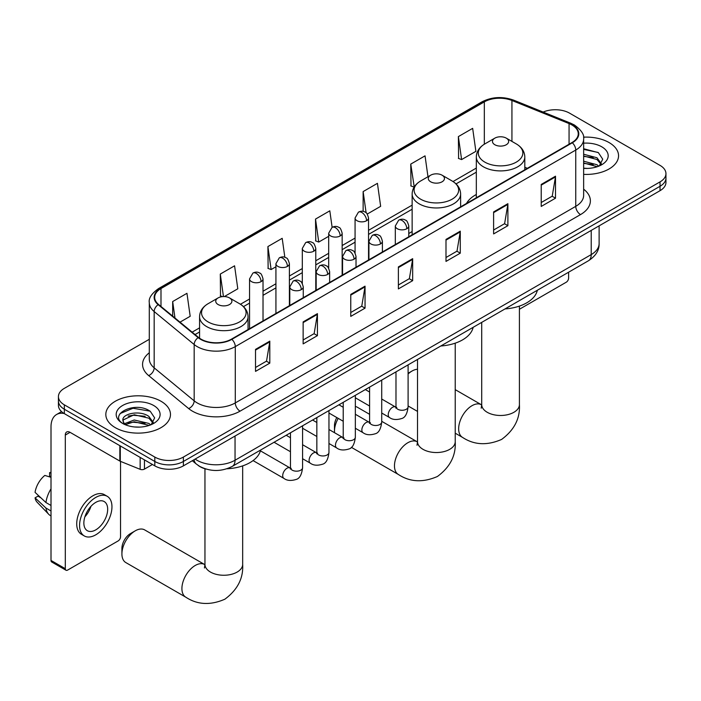 <?xml version="1.0" encoding="UTF-8"?>
<svg xmlns="http://www.w3.org/2000/svg" width="701" height="701" viewBox="0 0 701 701"><rect width="100%" height="100%" fill="white"/><g stroke="black" fill="none" stroke-linecap="round" stroke-linejoin="round"><path stroke-width="1.05" d="M412.135 231.558A35.69 20.609 0 0 0 408.779 233.617M476.321 194.501A35.69 20.609 0 0 0 466.515 203.43M206.129 469.1A20.206 11.663 180 0 1 197.971 465.28M149.295 339.293L64.343 388.345A20.206 11.663 0 0 0 58.428 396.591L58.428 405.388A20.206 11.663 0 0 0 64.343 413.634L154.816 465.867A20.206 11.663 0 0 0 183.382 465.867L660.035 190.681A20.206 11.663 0 0 0 665.95 182.435L665.95 178.036A20.206 11.663 0 0 1 660.035 186.282A20.206 11.663 0 0 0 665.95 178.036L665.95 173.638A20.206 11.663 0 0 0 660.035 165.383L569.562 113.15A20.206 11.663 0 0 0 543.152 112.072M58.428 396.591A20.206 11.663 0 0 0 64.343 404.836L154.816 457.07A20.206 11.663 0 0 0 183.382 457.07L183.382 461.468L660.035 186.282L183.382 461.468A20.206 11.663 0 0 1 154.816 461.468A20.206 11.663 0 0 0 183.382 461.468L183.382 465.867M64.343 404.836L64.343 409.235L154.816 461.468L64.343 409.235A20.206 11.663 0 0 1 58.428 400.99A20.206 11.663 0 0 0 64.343 409.235L64.343 413.634M609.081 142.566A32.325 18.664 0 0 0 583.512 137.168A32.325 18.664 0 0 1 609.081 142.566A32.325 18.664 0 0 1 618.554 155.762A32.325 18.664 0 0 0 609.081 142.566M161.002 401.261A32.325 18.664 0 0 0 125.777 397.222A32.325 18.664 0 0 0 105.825 414.457A32.325 18.664 0 0 0 115.288 427.654A32.325 18.664 0 0 0 150.522 431.702A32.325 18.664 0 0 0 170.474 414.457A32.325 18.664 0 0 0 161.002 401.261A32.325 18.664 0 0 0 125.777 397.222A32.325 18.664 0 0 0 105.825 414.457A32.325 18.664 0 0 0 115.288 427.654A32.325 18.664 0 0 0 150.522 431.702A32.325 18.664 0 0 0 170.474 414.457A32.325 18.664 0 0 0 161.002 401.261M571.937 124.971A21.547 12.443 180 0 1 578.255 133.768A21.547 12.443 180 0 1 571.937 142.566L231.479 339.135A21.547 12.443 180 0 1 198.585 337.47L158.584 304.488A21.547 12.443 180 0 1 154.684 297.347A21.547 12.443 180 0 1 160.993 288.549L484.33 101.873A21.547 12.443 180 0 1 511.932 100.48L569.063 123.578A21.547 12.443 180 0 1 571.937 124.971M572.323 124.752A22.09 12.749 0 0 0 569.37 123.323L512.238 100.225A22.09 12.749 0 0 0 483.953 101.654L160.617 288.33A22.09 12.749 0 0 0 158.146 304.663L198.146 337.645A22.09 12.749 0 0 0 231.856 339.354L572.323 142.785A22.09 12.749 0 0 0 572.323 124.752M255.523 349.387L255.523 371.381L269.806 363.136L269.806 341.142L255.523 349.387M255.523 367.482L266.529 361.129L269.754 341.869A5.389 3.111 -120 0 0 269.806 341.142M266.433 361.181L269.806 363.136M303.139 321.899L303.139 343.893L317.43 335.639L317.43 313.645L303.139 321.899M303.139 339.985L314.144 333.632L317.369 314.381A5.389 3.111 -120 0 0 317.43 313.645M314.048 333.694L317.43 335.639M350.763 294.402L350.763 316.396L365.046 308.151L365.046 286.157L350.763 294.402M350.763 312.497L361.76 306.144L364.984 286.884A5.389 3.111 -120 0 0 365.046 286.157M361.663 306.197L365.046 308.151M541.225 184.442L541.225 206.436L555.516 198.181L555.516 176.188L541.225 184.442M541.225 202.528L552.23 196.175L555.455 176.924A5.389 3.111 -120 0 0 555.516 176.188M552.134 196.236L555.516 198.181M493.609 211.93L493.609 233.924L507.892 225.678L507.892 203.684L493.609 211.93M493.609 230.024L504.615 223.672L507.839 204.412A5.389 3.111 -120 0 0 507.892 203.684M504.518 223.724L507.892 225.678M445.994 239.418L445.994 261.412L460.277 253.166L460.277 231.172L445.994 239.418M445.994 257.512L456.999 251.16L460.224 231.908A5.389 3.111 -120 0 0 460.277 231.172M456.903 251.212L460.277 253.166M398.378 266.915L398.378 288.908L412.661 280.663L412.661 258.669L398.378 266.915M398.378 285L409.375 278.656L412.6 259.396A5.389 3.111 -120 0 0 412.661 258.669M409.279 278.709L412.661 280.663M583.644 174.365A32.325 18.664 0 0 0 618.554 155.762A32.325 18.664 0 0 1 583.644 174.365M183.382 457.07L660.035 181.883A20.206 11.663 0 0 0 665.95 173.638M224.338 296.567L237.797 288.794L234.572 265.81L220.289 274.065L220.517 295.918M180.017 322.153L190.181 316.282L186.957 293.307L172.674 301.553L172.674 316.098M367.271 214.042L380.652 206.322L377.427 183.338L363.136 191.583L363.136 211.378M427.978 176.748L425.043 155.85L410.76 164.095L410.988 185.958M458.375 136.599L461.6 159.583L475.883 151.337L472.658 128.353L458.375 136.599L458.603 158.461M284.851 257.302L282.188 238.322L267.905 246.568L268.132 268.43M332.125 227.334L329.812 210.826L315.52 219.08L315.757 240.942M315.52 219.08L318.745 242.055L328.69 236.316M318.745 242.055L315.52 240.855M363.136 191.583L366.115 212.806M410.76 164.095L414.221 186.939M413.984 187.071L410.76 185.87M461.6 159.583L458.375 158.373M267.905 246.568L271.129 269.552L275.931 266.774M271.129 269.552L267.905 268.343M222.41 296.628L220.289 295.831M220.289 274.065L223.444 296.558M172.674 301.553L174.978 318.009M583.644 168.205L587.648 168.415M583.644 161.221L596.989 164.744L598.768 166.172M583.644 162.974L597.305 166.707M583.644 154.246L596.989 157.76L601.362 163.797M583.644 155.99L596.989 159.504L601.011 164.253M583.644 168.354A21.95 12.671 0 0 0 601.747 164.726A21.95 12.671 0 0 0 601.747 146.798A21.95 12.671 0 0 0 583.644 143.179M599.285 165.953L602.729 159.197L598.374 152.643L583.644 148.726M583.644 149.401L598.076 152.441M583.644 156.384L593.221 157.576M583.644 163.368L593.221 164.56M519.415 309.255L566.224 282.231A3.365 1.945 120 0 0 568.607 278.104L568.607 272.207M417.516 369.252A18.857 10.883 120 0 0 411.995 371.057L408.105 373.3L411.995 371.057A18.857 10.883 120 0 0 408.105 373.975M494.845 144.739A8.079 4.662 0 0 0 506.28 144.739A8.079 4.662 0 0 0 506.28 138.141L516.313 143.933A22.274 12.855 0 0 1 516.313 162.115A22.274 12.855 0 0 1 484.812 162.115A22.274 12.855 0 0 1 484.812 143.933C479.335 147.192 476.496 151.521 476.321 156.91A24.246 13.994 0 0 0 483.418 166.812A24.246 13.994 0 0 0 509.837 169.844A24.246 13.994 0 0 0 524.804 156.91C524.628 151.521 521.798 147.192 516.313 143.933L506.28 138.141A8.079 4.662 0 0 0 494.845 138.141A8.079 4.662 0 0 0 494.845 144.739M505.018 308.922A37.039 21.38 0 0 0 537.334 290.267M338.206 418.366A18.857 10.883 120 0 0 334.473 431.203L334.473 425.709A12.119 7.001 -60 0 1 336.813 417.559M334.473 431.203A18.857 10.883 120 0 0 334.543 432.71M430.659 181.796A8.079 4.662 0 0 0 442.086 181.796A8.079 4.662 0 0 0 442.086 175.197L452.119 180.989A22.274 12.855 0 0 1 452.119 199.18A22.274 12.855 0 0 1 420.626 199.18A22.274 12.855 0 0 1 420.626 180.989C415.141 184.249 412.311 188.578 412.135 193.975A24.246 13.994 0 0 0 419.233 203.868A24.246 13.994 0 0 0 445.652 206.9A24.246 13.994 0 0 0 460.618 193.975C460.434 188.578 457.604 184.249 452.119 180.989L442.086 175.197A8.079 4.662 0 0 0 430.659 175.197A8.079 4.662 0 0 0 430.659 181.796M440.824 345.987A37.039 21.38 0 0 0 473.14 327.323M369.602 414.317L357.238 407.176A18.857 10.883 120 0 0 355.346 406.457M121.913 553.93L121.913 548.427A12.119 7.001 -60 0 1 130.482 533.584L135.24 530.832A18.857 10.883 120 0 0 121.913 553.93A18.857 10.883 120 0 0 125.812 562.561L185.818 597.199A18.857 10.883 -60 0 1 182.926 582.093A18.857 10.883 -60 0 1 195.237 565.47A18.857 10.883 -60 0 1 204.666 564.542L204.955 564.699M218.099 304.523A8.079 4.662 0 0 0 229.525 304.523A8.079 4.662 0 0 0 229.525 297.925L239.558 303.717A22.274 12.855 0 0 1 239.558 321.899A22.274 12.855 0 0 1 208.066 321.899A22.274 12.855 0 0 1 208.066 303.717C202.58 306.977 199.75 311.297 199.566 316.694A24.246 13.994 0 0 0 206.672 326.596A24.246 13.994 0 0 0 233.091 329.628A24.246 13.994 0 0 0 248.058 316.694C247.874 311.297 245.043 306.977 239.558 303.717L229.525 297.925A8.079 4.662 0 0 0 218.099 297.925A8.079 4.662 0 0 0 218.099 304.523M226.87 468.785A37.039 21.38 0 0 0 260.579 450.051M204.666 564.542L144.669 529.903A18.857 10.883 120 0 0 135.24 530.832L130.482 533.584M144.459 459.891L144.459 469.1L152.432 464.491M64.115 413.502A26.936 15.553 -120 0 0 56.588 414.501A26.936 15.553 -120 0 0 51.007 426.83L51.007 560.441L65.298 568.686L65.298 435.076A6.738 3.891 60 0 1 66.691 432A6.738 3.891 60 0 1 70.056 432.333L119.845 461.074L119.845 445.678M65.298 568.686A3.365 1.945 120 0 0 65.99 570.228L51.708 561.983A3.365 1.945 -60 0 1 51.007 560.441M65.99 570.228A3.365 1.945 120 0 0 67.673 570.062L118.145 540.927A3.365 1.945 120 0 0 120.528 536.8L120.528 461.389M144.459 469.1A3.365 1.945 180 0 1 140.147 469.32L120.292 461.293A3.365 1.945 180 0 1 119.845 461.074M95.765 529.868A16.833 9.718 120 0 0 106.771 515.033A16.833 9.718 120 0 0 104.186 501.548A16.833 9.718 120 0 0 95.765 502.38A16.833 9.718 120 0 0 84.768 517.215A16.833 9.718 120 0 0 87.353 530.71A16.833 9.718 120 0 0 95.765 529.868M84.891 516.821A16.833 9.718 120 0 0 90.937 506.359M51.007 473.114L49.578 472.684L49.578 476.058L51.007 476.89M107.218 496.299L104.361 494.652A22.896 13.223 120 0 0 92.909 495.782A22.896 13.223 120 0 0 77.951 515.954A22.896 13.223 120 0 0 81.465 534.302L84.322 535.958A22.896 13.223 120 0 0 95.765 534.819A22.896 13.223 120 0 0 110.723 514.648A22.896 13.223 120 0 0 107.218 496.299A22.896 13.223 120 0 0 95.765 497.43A22.896 13.223 120 0 0 80.808 517.61A22.896 13.223 120 0 0 84.322 535.958M51.007 488.86A22.222 12.828 120 0 0 45.951 502.547L35.05 492.347A17.507 10.112 120 0 1 44.82 475.427L51.007 477.311M51.007 505.474L45.951 502.547M40.947 497.868L37.977 496.159L35.05 497.85L45.951 508.05L51.007 510.968M45.951 508.05A22.222 12.828 120 0 0 48.693 514.254A22.222 12.828 120 0 0 50.376 515.577L51.007 515.945M51.007 472.281A17.507 10.112 120 0 0 49.578 472.684M35.05 497.85A17.507 10.112 120 0 0 37.118 502.205L48.693 514.254M134.496 426.962L139.578 427.111M124.41 423.737L134.206 419.995L148.91 423.439L150.689 424.867M125.313 424.675L134.206 421.748L149.225 425.402M124.559 424.412L122.99 420.731A15.22 8.789 0 0 0 125.444 424.797M153.282 422.493L148.91 416.455C139.771 409.638 120.975 413.844 122.99 420.731L122.929 420.057M123.026 420.942L123.446 419.811L134.206 414.764L148.91 418.199L152.941 422.948M151.206 424.648L154.649 417.892L150.294 411.338C134.899 400.271 107.525 414.861 123.332 423.798L124.112 424.28M153.668 405.493A21.95 12.671 0 0 0 122.622 405.493A21.95 12.671 0 0 0 122.622 423.422A21.95 12.671 0 0 0 153.668 423.422A21.95 12.671 0 0 0 153.668 405.493M120.116 413.537L133.015 408.254L150.005 411.136M128.169 416.114L133.015 415.237L145.142 416.271M128.169 423.097L133.015 422.221L145.142 423.255M195.15 459.076A26.936 15.553 0 0 0 196.955 460.233A26.936 15.553 0 0 0 235.045 460.233L591.223 254.594A26.936 15.553 0 0 0 599.118 243.597C599.311 250.283 595.754 256.005 588.437 260.763L232.259 466.402A13.468 7.772 60 0 0 235.045 460.233L235.045 436.04M591.223 230.401L591.223 254.594A13.468 7.772 60 0 1 588.437 260.763M194.054 459.707A13.468 9.008 129.5 0 0 196.403 464.088L192.311 460.715M660.035 190.681L660.035 181.883M154.816 465.867L154.816 457.07M583.644 189.191A33.674 19.435 180 0 1 580.516 214.594L240.049 411.163A6.738 3.891 60 0 1 235.291 402.917L575.749 206.348A26.936 15.553 0 0 0 583.644 195.351L583.644 139.052A26.936 15.553 180 0 1 575.749 150.049A6.738 3.891 -120 0 0 572.323 142.785M240.049 411.163A33.674 19.435 180 0 1 192.433 411.163A33.674 19.435 180 0 1 188.657 408.569L148.656 375.578A33.674 19.435 180 0 1 149.295 352.769M197.191 402.917A26.936 15.553 0 0 0 235.291 402.917L235.291 346.609A26.936 15.553 180 0 1 194.177 344.533L154.167 311.551A26.936 15.553 180 0 1 149.295 302.63L149.295 358.93A26.936 15.553 0 0 0 154.167 367.85L194.177 400.841A26.936 15.553 0 0 0 197.191 402.917M583.644 139.052C584.538 134.846 581.444 130.149 574.356 124.971L570.816 123.253A6.738 3.155 112 0 0 569.37 123.323M570.816 123.253L513.684 100.155C502.529 96.203 491.936 96.782 481.92 101.873A6.738 3.891 60 0 1 483.953 101.654M160.617 288.33A6.738 3.891 -120 0 0 158.584 288.549C151.591 293.57 148.498 298.267 149.295 302.63M158.146 304.663A6.738 4.504 129.5 0 0 154.167 311.551L154.167 367.85A6.738 4.504 -50.5 0 1 148.656 375.578M513.684 100.155A6.738 3.155 112 0 0 512.238 100.225M198.146 337.645A6.738 4.504 129.5 0 0 194.177 344.533L194.177 400.841A6.738 4.504 -50.5 0 1 188.657 408.569M231.856 339.354A6.738 3.891 60 0 1 235.291 346.609L575.749 150.049L575.749 206.348A6.738 3.891 60 0 0 580.516 214.594M160.993 288.549L160.993 306.477M569.063 123.578L569.063 144.231M511.932 100.48L511.932 141.409M527.362 168.301L524.804 167.267M484.33 101.873L484.33 144.222M476.321 168.082L453.021 181.541M412.135 205.139L368.542 230.314M355.074 238.086L342.158 245.543M328.69 253.315L315.783 260.772M302.315 268.544L289.399 276.001M275.931 283.774L263.024 291.23M249.556 299.003L240.452 304.26M199.566 327.866L192.144 332.151M398.378 267.607L412.6 259.396M445.994 240.119L460.224 231.908M493.609 212.631L507.839 204.412M541.225 185.134L555.455 176.924M350.763 295.103L364.984 286.884M303.139 322.591L317.369 314.381M255.523 350.088L269.754 341.869M519.415 306.1L519.415 404.591A18.857 10.883 180 0 1 513.894 412.293A18.857 10.883 180 0 1 487.23 412.293A18.857 10.883 180 0 1 481.71 404.591L481.201 408.21M519.415 404.591C520.23 418.436 514.297 430.046 501.618 439.422C487.177 445.713 474.156 445.047 462.564 437.415A18.857 10.883 -60 0 1 459.672 422.309A18.857 10.883 -60 0 1 471.992 405.695A18.857 10.883 -60 0 1 481.421 404.757L481.701 404.924M455.229 343.157L455.229 441.656A18.857 10.883 180 0 1 449.709 449.35A18.857 10.883 180 0 1 423.045 449.35A18.857 10.883 180 0 1 417.516 441.656L417.016 445.266M455.229 441.656C456.044 455.501 450.112 467.103 437.433 476.478C422.983 482.77 409.962 482.104 398.378 474.481A18.857 10.883 -60 0 1 395.487 459.365A18.857 10.883 -60 0 1 407.807 442.752A18.857 10.883 -60 0 1 417.235 441.814L417.516 441.98M242.669 465.885L242.669 564.375A18.857 10.883 180 0 1 237.148 572.069A18.857 10.883 180 0 1 210.475 572.069A18.857 10.883 180 0 1 204.955 564.375L204.447 567.985M406.808 228.728A6.738 3.891 0 0 0 408.779 225.976C407.71 222.086 406.641 220.175 405.581 220.245C403.627 218.87 401.331 218.843 398.676 220.149A6.738 3.891 60 0 1 402.041 220.482A6.738 3.891 -120 0 1 406.808 228.728A6.738 3.891 0 0 1 397.283 228.728A6.738 3.891 0 0 1 395.311 225.976L398.676 220.149M381.721 413.029L389.493 417.516A6.064 3.496 -60 0 1 388.564 412.652A6.064 3.496 -60 0 1 392.516 407.316A6.064 3.496 -60 0 1 392.788 407.167A6.064 3.496 -60 0 1 395.548 407.018L381.721 399.035M396.328 407.623L395.785 408.07L395.986 406.764A6.064 3.496 -0 0 0 397.756 409.235A6.064 3.496 -0 0 0 406.054 409.393A6.064 3.496 -0 0 0 408.105 406.764C407.272 413.8 405.09 417.735 401.568 418.558C396.503 420.101 392.472 419.75 389.493 417.516M380.424 243.957A6.738 3.891 0 0 0 382.395 241.205C381.326 237.315 380.266 235.405 379.197 235.475C377.252 234.108 374.947 234.073 372.292 235.378A6.738 3.891 60 0 1 375.666 235.711A6.738 3.891 -120 0 1 380.424 243.957A6.738 3.891 0 0 1 370.899 243.957A6.738 3.891 0 0 1 368.928 241.205L372.292 235.378M355.346 428.258L363.109 432.745A6.064 3.496 -60 0 1 362.18 427.882A6.064 3.496 -60 0 1 366.141 422.545A6.064 3.496 -60 0 1 366.413 422.396A6.064 3.496 -60 0 1 369.173 422.247L355.346 414.265M369.953 422.852L369.409 423.308L369.602 421.993A6.064 3.496 -0 0 0 371.381 424.473A6.064 3.496 -0 0 0 379.67 424.622A6.064 3.496 -0 0 0 381.721 421.993C380.897 429.03 378.715 432.964 375.184 433.788C370.119 435.33 366.097 434.979 363.109 432.745M354.049 259.186A6.738 3.891 0 0 0 356.02 256.435C354.951 252.544 353.882 250.634 352.822 250.704C350.868 249.337 348.572 249.302 345.917 250.607A6.738 3.891 60 0 1 349.282 250.94A6.738 3.891 -120 0 1 354.049 259.186A6.738 3.891 0 0 1 344.524 259.186A6.738 3.891 0 0 1 342.552 256.435L345.917 250.607M328.962 443.488L336.725 447.974A6.064 3.496 -60 0 1 335.797 443.12A6.064 3.496 -60 0 1 339.757 437.774A6.064 3.496 -60 0 1 340.029 437.626A6.064 3.496 -60 0 1 342.789 437.477L328.962 429.494M343.569 438.09L343.026 438.537L343.218 437.222A6.064 3.496 -0 0 0 344.997 439.702A6.064 3.496 -0 0 0 353.295 439.851A6.064 3.496 -0 0 0 355.346 437.222C354.513 444.259 352.331 448.193 348.809 449.017C343.744 450.559 339.713 450.208 336.725 447.974M327.665 274.415A6.738 3.891 0 0 0 329.636 271.673C328.567 267.773 327.507 265.863 326.438 265.942C324.493 264.566 322.188 264.531 319.533 265.837A6.738 3.891 60 0 1 322.907 266.17A6.738 3.891 -120 0 1 327.665 274.415A6.738 3.891 0 0 1 318.14 274.415A6.738 3.891 0 0 1 316.169 271.673L319.533 265.837M302.587 458.717L310.35 463.203A6.064 3.496 -60 0 1 309.421 458.349A6.064 3.496 -60 0 1 313.382 453.004A6.064 3.496 -60 0 1 313.645 452.864A6.064 3.496 -60 0 1 316.414 452.706L302.587 444.723M317.194 453.319L316.65 453.766L316.843 452.452A6.064 3.496 -0 0 0 318.613 454.931A6.064 3.496 -0 0 0 326.911 455.08A6.064 3.496 -0 0 0 328.962 452.452C328.129 459.497 325.956 463.422 322.425 464.246C317.36 465.788 313.338 465.438 310.35 463.203M301.281 289.644A6.738 3.891 0 0 0 303.261 286.902C302.192 283.002 301.123 281.092 300.063 281.171C298.109 279.795 295.813 279.76 293.158 281.066A6.738 3.891 60 0 1 296.523 281.399A6.738 3.891 -120 0 1 301.281 289.644A6.738 3.891 0 0 1 291.765 289.644A6.738 3.891 0 0 1 289.785 286.902L293.158 281.066M253.07 460.592L283.966 478.433A6.064 3.496 -60 0 1 283.038 473.578A6.064 3.496 -60 0 1 286.998 468.233A6.064 3.496 -60 0 1 287.27 468.093A6.064 3.496 -60 0 1 290.03 467.935L260.395 450.822M290.81 468.548L290.267 468.995L290.459 467.69A6.064 3.496 -0 0 0 292.238 470.161A6.064 3.496 -0 0 0 300.527 470.31A6.064 3.496 -0 0 0 302.587 467.69C301.754 474.726 299.572 478.652 296.041 479.475C290.976 481.017 286.954 480.667 283.966 478.433M366.57 220.727A6.738 3.891 0 0 0 368.542 217.976C367.473 214.085 366.404 212.175 365.344 212.245C363.398 210.87 361.094 210.843 358.439 212.149A6.738 3.891 60 0 1 361.804 212.482A6.738 3.891 -120 0 1 366.57 220.727A6.738 3.891 0 0 1 357.046 220.727A6.738 3.891 0 0 1 355.074 217.976L358.439 212.149M340.187 235.957A6.738 3.891 0 0 0 342.158 233.205C341.089 229.315 340.029 227.404 338.969 227.475C337.015 226.108 334.71 226.072 332.064 227.378A6.738 3.891 60 0 1 335.428 227.711A6.738 3.891 -120 0 1 340.187 235.957A6.738 3.891 0 0 1 330.662 235.957A6.738 3.891 0 0 1 328.69 233.205L332.064 227.378M313.811 251.186A6.738 3.891 0 0 0 315.783 248.434C314.714 244.544 313.645 242.634 312.585 242.712C310.631 241.337 308.335 241.302 305.68 242.607A6.738 3.891 60 0 1 309.045 242.94A6.738 3.891 -120 0 1 313.811 251.186A6.738 3.891 0 0 1 304.287 251.186A6.738 3.891 0 0 1 302.315 248.434L305.68 242.607M287.428 266.415A6.738 3.891 0 0 0 289.399 263.672C288.33 259.773 287.27 257.863 286.201 257.942C284.255 256.566 281.951 256.531 279.296 257.837A6.738 3.891 60 0 1 282.669 258.17A6.738 3.891 -120 0 1 287.428 266.415A6.738 3.891 0 0 1 277.903 266.415A6.738 3.891 0 0 1 275.931 263.672L279.296 257.837M261.052 281.644A6.738 3.891 0 0 0 263.024 278.902C261.955 275.002 260.886 273.092 259.826 273.171C257.872 271.795 255.576 271.76 252.921 273.066A6.738 3.891 60 0 1 256.286 273.399A6.738 3.891 -120 0 1 261.052 281.644A6.738 3.891 0 0 1 251.528 281.644A6.738 3.891 0 0 1 249.556 278.902L252.921 273.066M65.298 435.076L70.056 432.333M120.292 445.941L120.292 461.293M140.147 469.32L140.147 457.402M232.259 466.402C221.42 471.843 210.58 471.843 199.741 466.402L196.403 464.088M599.118 243.597L599.118 225.853M481.92 101.873L158.584 288.549M476.321 172.183L456.036 183.899M412.135 209.24L368.542 234.406M355.074 242.187L342.158 249.644M328.69 257.416L315.783 264.873M302.315 272.645L289.399 280.102M275.931 287.874L263.024 295.331M249.556 303.104L243.466 306.617M199.566 331.967L195.062 334.561M462.564 437.415L455.229 433.183M417.516 411.408L408.105 405.975M524.804 169.782L524.804 156.91M476.321 197.77L476.321 156.91M494.845 138.141L484.812 143.933M481.421 404.757L455.229 389.642M481.71 322.381L481.71 404.591M398.378 474.481L351.332 447.317M460.618 206.839L460.618 193.975M412.135 234.835L412.135 193.975M430.659 175.197L420.626 180.989M417.235 441.814L381.721 421.319M417.516 359.438L417.516 441.656M242.669 564.375C243.484 578.22 237.551 589.83 224.872 599.197C210.423 605.498 197.402 604.823 185.818 597.199M248.058 329.558L248.058 316.694M199.566 338.215L199.566 316.694M218.099 297.925L208.066 303.717M204.955 468.767L204.955 564.375M396.784 407.5L395.548 407.018M408.105 364.879L408.105 406.764M408.779 236.772L408.779 225.976M369.602 406.028L355.346 397.8M395.986 371.872L395.986 406.764M395.311 244.544L395.311 225.976M369.602 392.034L365.335 389.572M370.4 422.729L369.173 422.247M381.721 380.108L381.721 421.993M382.395 252.001L382.395 241.205M343.218 421.257L328.962 413.029M369.602 387.11L369.602 421.993M368.928 259.773L368.928 241.205M343.218 407.263L338.951 404.801M344.025 437.959L342.789 437.477M355.346 395.338L355.346 437.222M356.02 267.23L356.02 256.435M316.843 436.486L302.587 428.258M343.218 402.339L343.218 437.222M342.552 275.002L342.552 256.435M316.843 422.493L312.576 420.03M317.641 453.188L316.414 452.706M328.962 410.567L328.962 452.452M329.636 282.459L329.636 271.673M290.459 451.724L274.073 442.261M316.843 417.568L316.843 452.452M316.169 290.24L316.169 271.673M290.459 437.722L286.192 435.26M291.257 468.417L290.03 467.935M302.587 425.796L302.587 467.69M303.261 297.688L303.261 286.902M290.459 432.797L290.459 467.69M289.785 305.47L289.785 286.902M368.542 260.001L368.542 217.976M355.074 253L355.074 217.976M342.158 275.23L342.158 233.205M328.69 268.229L328.69 233.205M315.783 290.459L315.783 248.434M302.315 283.458L302.315 248.434M289.399 305.689L289.399 263.672M275.931 313.47L275.931 263.672M263.024 320.918L263.024 278.902M249.556 328.699L249.556 278.902M56.588 414.501L61.557 411.627"/></g></svg>
